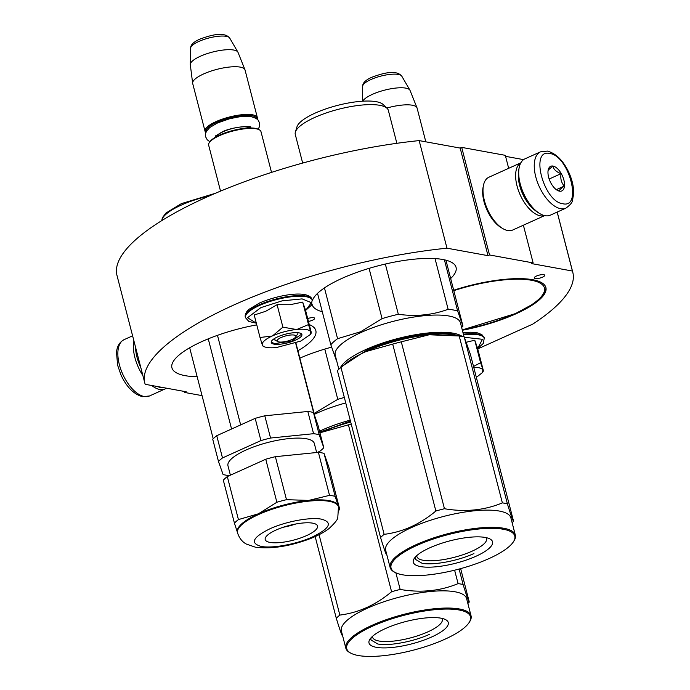 <?xml version="1.0" encoding="UTF-8"?>
<svg xmlns="http://www.w3.org/2000/svg" width="690" height="690" viewBox="0 0 690 690"><rect width="100%" height="100%" fill="white"/><g stroke="black" fill="none" stroke-linecap="round" stroke-linejoin="round"><path stroke-width="1.03" d="M508.668 168.308L505.313 155.336L461.705 147.393L460.178 148.083L419.158 140.605A221.033 62.411 165.5 0 0 116.989 275.439L144.805 383.01A221.033 62.411 165.5 0 0 145.193 384.304L186.214 391.782L184.696 392.463L202.049 395.629M505.572 156.345L523.598 159.632M419.158 140.605L446.973 248.184A221.033 62.411 165.5 0 0 144.805 383.01M446.973 248.184L487.994 255.654L460.178 148.083M461.705 147.393L489.52 254.964L487.994 255.654M523.382 225.207L533.129 262.907L489.52 254.964M533.129 262.907L531.611 263.597L572.407 271.032L557.166 212.089M477.739 348.924L532.844 324.067A221.033 62.411 165.5 0 0 572.795 272.326A221.033 62.411 165.5 0 0 572.407 271.032M184.428 391.454L184.696 392.463M308.43 321.419A5.408 1.527 165.5 0 0 314.649 318.288A5.408 1.527 165.5 0 0 313.683 317.711A5.408 1.527 165.5 0 0 307.688 318.564M535.216 278.536A5.408 1.527 165.5 0 0 541.27 277.673A5.408 1.527 165.5 0 0 544.712 275.258A5.408 1.527 165.5 0 0 543.755 274.689A5.408 1.527 165.5 0 0 537.7 275.56A5.408 1.527 165.5 0 0 534.25 277.966A5.408 1.527 165.5 0 0 535.216 278.536M197.159 376.731A74.322 20.985 -14.5 0 1 171.922 367.813A74.322 20.985 -14.5 0 1 201.903 341.559A74.322 20.985 -14.5 0 1 256.766 324.878M309.241 324.576A74.322 20.985 -14.5 0 1 315.83 330.588A74.322 20.985 -14.5 0 1 297.916 350.736M322.282 311.733A74.322 20.985 -14.5 0 1 312.147 304.557A74.322 20.985 -14.5 0 1 312.027 303.988M312.423 300.469A74.322 20.985 -14.5 0 1 342.128 278.303A74.322 20.985 -14.5 0 1 414.733 259.13A74.322 20.985 -14.5 0 1 456.055 267.341A74.322 20.985 -14.5 0 1 450.665 278.527M453.692 290.223A74.322 20.985 -14.5 0 1 545.902 287.566A74.322 20.985 -14.5 0 1 515.922 313.821A74.322 20.985 -14.5 0 1 462.36 330.26M299.831 358.153A74.322 20.985 -14.5 0 1 331.579 347.148M540.503 151.834L524.952 158.847A30.886 15.439 65.7 0 0 519.165 167.67L518.863 169.188A29.342 14.663 65.7 0 0 519.863 184.532A29.342 14.663 65.7 0 0 538.571 212.874L539.908 213.659A30.886 15.439 65.7 0 0 545.074 215.685A30.886 15.439 65.7 0 0 550.353 215.159L565.904 208.147C574.736 201.592 571.786 200.29 573.494 195.442C574.089 188.43 572.605 180.918 569.052 172.888C563.402 160.744 556.183 153.473 547.403 151.093L540.503 151.834A30.886 15.439 65.7 0 0 537.225 181.599A30.886 15.439 65.7 0 0 560.616 208.673A30.886 15.439 65.7 0 0 565.904 208.147M519.165 167.67A30.886 15.439 65.7 0 0 520.208 183.825A30.886 15.439 65.7 0 0 539.908 213.659M562.738 203.714C582.834 208.854 569.043 155.552 549.758 153.516C529.661 148.376 543.453 201.678 562.738 203.714M559.495 191.165A13.515 6.753 65.7 0 0 563.877 180.004A13.515 6.753 65.7 0 0 553 166.066A13.515 6.753 65.7 0 0 548.162 170.154A13.515 6.753 65.7 0 0 557.235 190.276A13.515 6.753 65.7 0 0 559.495 191.165M556.744 189.974L559.349 191.087C559.107 190.268 560.754 188.594 564.291 186.067C561.332 182.781 560.254 178.641 561.073 173.647C556.468 172.026 553.76 169.559 552.923 166.238C549.395 168.765 547.748 170.439 547.989 171.258M561.073 173.647L549.154 179.02M564.291 186.067L556.312 189.664M163.358 387.616A29.342 14.663 -114.3 0 1 160.615 387.504A29.342 14.663 -114.3 0 1 157.665 386.581M140.829 367.632A29.342 14.663 -114.3 0 1 137 357.23A29.342 14.663 -114.3 0 1 135.568 347.268M166.402 388.168A30.886 15.439 -114.3 0 1 165.048 388.953A30.886 15.439 -114.3 0 1 159.77 389.488A30.886 15.439 -114.3 0 1 151.757 385.503M142.864 375.498A30.886 15.439 -114.3 0 1 134.904 357.618A30.886 15.439 -114.3 0 1 133.946 341.024M544.66 215.608L512.679 230.037A28.954 14.473 -114.3 0 1 507.728 230.529A28.954 14.473 -114.3 0 1 502.881 228.631L501.216 227.648A27.022 13.507 -114.3 0 1 483.983 201.549A27.022 13.507 -114.3 0 1 483.06 187.413L483.431 185.515A28.954 14.473 -114.3 0 1 488.865 177.244L520.846 162.814M502.881 228.631A28.954 14.473 -114.3 0 1 484.415 200.661A28.954 14.473 -114.3 0 1 483.431 185.515M535.13 210.407A27.022 13.507 -114.3 0 1 519.648 185.463A27.022 13.507 -114.3 0 1 518.432 173.406M544.6 215.591A28.954 14.473 -114.3 0 1 540.339 215.823A28.954 14.473 -114.3 0 1 517.034 185.946A28.954 14.473 -114.3 0 1 520.821 162.875M277.837 341.593A9.651 2.726 -14.5 0 0 292.017 339.497A9.651 2.726 165.5 0 0 295.7 336.97A9.651 2.726 165.5 0 0 291.767 334.943A9.651 2.726 165.5 0 0 281.115 337.514A9.651 2.726 -14.5 0 0 277.837 341.593L274.301 339.713M271.524 172.397L260.984 131.652A27.022 7.633 165.5 0 0 259.268 129.78A27.022 7.633 165.5 0 0 219.558 135.637A27.022 7.633 -14.5 0 0 209.251 142.709A27.022 7.633 -14.5 0 0 208.656 145.185L220.533 191.121M259.268 129.78L258.379 129.306A26.255 7.409 165.5 0 0 219.808 134.999A26.255 7.409 -14.5 0 0 209.795 141.873L209.251 142.709M256.861 118.896A26.255 7.409 165.5 0 0 242.716 115.627A26.255 7.409 165.5 0 0 216.565 122.449A26.255 7.409 -14.5 0 0 206.077 132.032M257.249 119.206A27.022 7.633 165.5 0 0 257.37 117.662A27.022 7.633 165.5 0 0 242.345 114.678A27.022 7.633 165.5 0 0 215.936 121.656A27.022 7.633 -14.5 0 0 205.034 131.204L192.7 83.507A27.022 7.633 -14.5 0 1 192.648 83.24A27.022 7.633 -14.5 0 1 203.602 73.959A27.022 7.633 165.5 0 1 244.95 69.716A27.022 7.633 165.5 0 1 245.036 69.975L257.37 117.662M205.887 132.489A27.022 7.633 -14.5 0 1 205.034 131.204M244.95 69.716L238.024 52.397A24.659 6.96 165.5 0 0 237.895 52.13A24.659 6.96 165.5 0 0 200.307 56.278A24.659 6.96 -14.5 0 0 190.302 64.437A24.659 6.96 -14.5 0 0 190.311 64.739L192.648 83.24M425.816 141.821L417.088 108.071A27.022 7.633 165.5 0 0 417.002 107.804A27.022 7.633 165.5 0 0 386.797 108.054M417.002 107.804L410.076 90.494A24.659 6.96 165.5 0 0 409.946 90.218A24.659 6.96 165.5 0 0 372.359 94.366A24.659 6.96 -14.5 0 0 362.742 101.197M296.907 329.449L308.508 324.585L310.811 332.054A25.099 7.09 165.5 0 0 296.907 329.449L296.372 329.501A25.099 7.09 -14.5 0 0 272.636 335.814L272.153 336.039A25.099 7.09 -14.5 0 0 262.295 344.871L262.347 345.035A25.099 7.09 165.5 0 0 263.865 346.535A25.099 7.09 165.5 0 0 266.754 347.441A25.099 7.09 165.5 0 0 276.492 347.536L300.737 341.093L310.31 334.521L311.259 333.054M310.31 334.521L310.811 332.054L311.25 332.321L305.437 309.845L302.694 302.108L289.852 304.747L277.087 304.687L265.65 311.311L254.213 315.002L260.027 337.479L272.153 336.039M275.767 340.179A12.739 3.597 -14.5 0 1 273.602 339.101M312.397 300.383A34.552 9.755 -14.5 0 0 293.181 296.562A34.552 9.755 -14.5 0 0 259.431 305.48A34.552 9.755 -14.5 0 0 245.485 317.685L248.849 321.462L256.326 323.187L247.538 317.719L260.811 307.654L282.081 300.857L302.108 298.891L311.414 302.686L305.592 310.44L311.285 305.316L312.234 299.736A34.552 9.755 -14.5 0 0 293.017 295.915A34.552 9.755 -14.5 0 0 259.259 304.833A34.552 9.755 -14.5 0 0 245.321 317.038C244.89 315.71 245.442 313.812 246.994 311.337L248.892 309.387L259.621 302.962C279.139 294.501 309.224 289.584 312.234 299.736M274.068 344.146A15.827 4.468 -14.5 0 1 271.593 341.024A15.827 4.468 -14.5 0 1 283.547 334.71A15.827 4.468 -14.5 0 1 299.063 332.873A15.827 4.468 -14.5 0 1 300.883 333.443A15.827 4.468 -14.5 0 1 293.88 340.826A15.827 4.468 -14.5 0 1 274.068 344.146M262.778 345.949L263.865 346.535M262.295 344.871L260.027 337.479M272.636 335.814L282.9 327.163L296.372 329.501M277.087 304.687L282.9 327.163M302.694 302.108L308.508 324.585M310.811 332.054L311.25 332.321M300.65 333.33L301.427 334.279L291.568 341.171L274.284 343.646L271.524 342.016L271.739 340.808M464.517 337.289L482.439 339.29L477.644 348.536L483.345 343.413L484.285 337.833A34.552 9.755 -14.5 0 0 463.37 334.193M473.53 366.485L480.568 362.681L483.302 370.418L477.489 347.941L474.755 340.196L466.492 342.214M473.737 367.296A25.099 7.09 165.5 0 1 482.862 370.151L482.362 372.617L476.35 377.404M474.755 340.196L480.568 362.681M482.862 370.151L483.302 370.418M295.924 343.034L315.063 417.053M217.479 335.331L240.655 424.911M208.251 338.833L231.573 429.007M295.656 343.128L313.985 413.983M313.579 433.7L307.835 411.473A57.529 16.241 -14.5 0 1 313.458 412.491L319.203 434.726A57.529 16.241 165.5 0 0 313.579 433.7L270.549 438.038A57.529 16.241 165.5 0 0 260.932 440.591L222.49 457.936A57.529 16.241 165.5 0 0 218.489 461.515L223.086 474.522A57.529 16.241 165.5 0 0 225.725 475.108A57.529 16.241 165.5 0 0 228.709 475.548L229.856 475.427M260.932 440.591L255.179 418.364L216.738 435.701A57.529 16.241 165.5 0 0 212.744 439.28L218.489 461.515M222.49 457.936L216.738 435.701M317.253 452.468L319.798 451.312A57.529 16.241 -14.5 0 0 323.8 447.732L318.047 425.497L313.458 412.491M319.203 434.726L323.8 447.732M307.835 411.473L264.796 415.803A57.529 16.241 165.5 0 0 255.179 418.364M270.549 438.038L264.796 415.803M316.658 452.519L314.312 443.454A44.591 12.593 -14.5 0 0 306.351 438.745A44.591 12.593 165.5 0 0 256.43 445.913A44.591 12.593 165.5 0 0 227.967 465.793L230.4 475.186M238.43 519.579A57.529 16.241 165.5 0 0 234.436 523.158L223.31 480.162A57.529 16.241 165.5 0 1 227.312 476.574L238.43 519.579L258.396 513.809A52.121 14.714 165.5 0 0 237.377 532.223L237.558 532.939C240.396 541.357 245.545 543.548 246.416 544.1L255.352 547.17C269.876 549.085 286.626 546.808 305.592 540.348C315.201 537.036 323.049 533.077 329.121 528.48C334.978 522.951 337.867 519.32 337.79 517.595L338.48 506.839A52.121 14.714 165.5 0 0 329.173 501.328A52.121 14.714 165.5 0 0 270.816 509.703A52.121 14.714 165.5 0 0 237.558 532.939M237.481 532.559L234.436 523.158M329.527 495.351L318.401 452.347L275.37 456.677L286.488 499.681L308.758 500.414L329.527 495.351A57.529 16.241 165.5 0 1 332.502 495.782A57.529 16.241 -14.5 0 1 335.15 496.369L338.195 505.779A52.121 14.714 -14.5 0 0 328.992 500.604A52.121 14.714 165.5 0 0 308.758 500.414A52.121 14.714 165.5 0 0 258.396 513.809L276.871 502.242L265.754 459.238L227.312 476.574M338.48 506.839L338.298 506.115A52.121 14.714 -14.5 0 0 338.195 505.779L339.739 509.384L328.621 466.38L324.024 453.373L335.15 496.369M339.739 509.384A57.529 16.241 -14.5 0 1 338.997 510.152M318.401 452.347A57.529 16.241 -14.5 0 1 324.024 453.373M286.488 499.681A57.529 16.241 165.5 0 0 276.871 502.242M275.37 456.677A57.529 16.241 165.5 0 0 265.754 459.238M312.699 523.167A27.022 7.633 165.5 0 0 282.443 527.514A27.022 7.633 165.5 0 0 265.193 539.563A27.022 7.633 165.5 0 0 270.023 542.418A27.022 7.633 -14.5 0 0 300.279 538.079A27.022 7.633 -14.5 0 0 317.529 526.03A27.022 7.633 -14.5 0 0 312.699 523.167M295.786 524.003A27.022 7.633 -14.5 0 1 283.228 527.246M458.678 335.788L452.916 334.193C434.321 330.372 392.843 338.126 366.373 350.382L343.034 365.7M462.257 336.478A64.67 18.259 165.5 0 0 453.339 333.201A64.67 18.259 165.5 0 0 365.752 349.58A64.67 18.259 165.5 0 0 340.239 368.037M435.028 258.586L448.138 309.275C432.596 315.054 415.992 316.727 398.328 314.286A71.424 20.165 165.5 0 0 382.062 318.616L360.629 331.752L337.574 338.678L324.447 287.911M444.403 259.811L457.643 311.009A71.424 20.165 165.5 0 0 448.138 309.275M464.068 336.867L460.437 322.834A64.67 18.259 165.5 0 0 424.479 315.684A64.67 18.259 165.5 0 0 361.301 332.373A64.67 18.259 -14.5 0 0 335.219 355.212L338.85 369.254M369.072 268.367L382.062 318.616M336.427 359.878A71.424 20.165 -14.5 0 1 336.134 359.792L330.821 344.741A71.424 20.165 -14.5 0 1 337.574 338.678M317.538 293.371L330.821 344.741M461.645 327.5A71.424 20.165 165.5 0 0 462.956 326.06L457.643 311.009M385.339 264.046L398.328 314.286M445.921 260.173L462.956 326.06M302.669 163.064L295.277 134.472A48.067 13.576 -14.5 0 1 295.372 132.066A48.067 13.576 -14.5 0 1 314.666 117.49A48.067 13.576 165.5 0 1 387.099 108.347A48.067 13.576 165.5 0 1 388.349 110.4L396.862 143.313M295.372 132.066L296.967 126.822A45.169 12.756 -14.5 0 1 315.097 113.126A45.169 12.756 165.5 0 1 383.157 104.535L387.099 108.347M340.972 367.442A73.356 20.709 165.5 0 0 340.161 368.106L345.802 363.38A65.636 18.535 165.5 0 1 365.769 351.633L392.705 344.103A73.356 20.709 165.5 0 1 401.295 341.826L429.18 334.771A65.636 18.535 165.5 0 0 365.769 351.633C357.48 355.385 349.209 360.654 340.972 367.442L384.14 534.345A73.356 20.709 165.5 0 0 380.57 537.545C384.045 548.852 386.107 554.682 386.745 555.053A73.356 20.709 165.5 0 0 386.909 555.088M462.36 336.504A73.356 20.709 -14.5 0 0 461.826 336.401A73.356 20.709 -14.5 0 0 459.204 335.995L429.18 334.771A65.636 18.535 -14.5 0 1 454.658 335.012A65.636 18.535 -14.5 0 1 455.133 335.099L462.36 336.504A73.356 20.709 -14.5 0 1 464.223 336.91L507.392 503.812C510.867 515.12 512.92 520.95 513.576 521.321A73.356 20.709 -14.5 0 1 512.127 522.71M513.576 521.321L470.408 354.41L464.223 336.91M486.277 537.657A36.027 10.169 -14.5 0 1 486.614 538.45A36.027 10.169 -14.5 0 1 463.62 554.51A36.027 10.169 -14.5 0 1 423.289 560.297A36.027 10.169 165.5 0 1 416.855 556.485A36.027 10.169 165.5 0 1 416.769 555.64M485.225 537.45A40.926 11.558 165.5 0 0 445.11 542.193A40.926 11.558 165.5 0 0 414.19 558.52A40.926 11.558 165.5 0 0 420.598 566.593A40.926 11.558 165.5 0 0 471.831 558.012A40.926 11.558 165.5 0 0 489.926 538.933A40.926 11.558 165.5 0 0 485.225 537.45M395.12 572.45A63.894 18.044 165.5 0 1 423.375 542.668A63.894 18.044 165.5 0 1 503.364 529.264A63.894 18.044 -14.5 0 1 513.36 541.874A63.894 18.044 -14.5 0 1 465.086 567.361A63.894 18.044 -14.5 0 1 402.46 574.779A63.894 18.044 165.5 0 1 395.12 572.45L394.231 571.984A64.67 18.259 165.5 0 1 390.117 567.499A64.67 18.259 165.5 0 1 431.379 538.666A64.67 18.259 165.5 0 1 503.786 528.273A64.67 18.259 -14.5 0 1 515.335 535.112A64.67 18.259 -14.5 0 1 513.912 541.029L513.36 541.874M340.161 368.106A73.356 20.709 165.5 0 0 337.401 370.642L380.57 537.545M401.295 341.826L444.455 508.728A73.356 20.709 165.5 0 0 435.864 511.014C420.038 524.262 402.796 532.042 384.14 534.345M459.204 335.995L502.372 502.898C484.484 510.307 465.172 512.256 444.455 508.728M392.705 344.103L435.864 511.014M507.392 503.812A73.356 20.709 -14.5 0 0 504.985 503.312A73.356 20.709 165.5 0 0 502.372 502.898M390.117 567.499L385.667 550.284A64.67 18.259 165.5 0 1 426.929 521.459A64.67 18.259 165.5 0 1 499.336 511.057A64.67 18.259 -14.5 0 1 510.885 517.897L515.335 535.112M473.927 553.544C458.057 560.892 433.182 565.55 422.03 563.256L415.182 559.202L415.337 557.046M350.442 421.064L319.772 432.173M350.201 420.141A64.67 18.259 165.5 0 0 321.471 430.301A64.67 18.259 165.5 0 0 319.522 431.207M345.75 402.926A64.67 18.259 165.5 0 0 317.021 413.094A64.67 18.259 -14.5 0 0 314.355 414.328M324.792 349.088L337.781 399.338L314.131 413.439M344.336 397.457A71.424 20.165 165.5 0 0 337.781 399.338M319.065 534.698L339.851 615.075A73.356 20.709 165.5 0 0 336.289 618.275C339.765 629.573 341.817 635.412 342.464 635.775A73.356 20.709 165.5 0 0 342.628 635.818M441.997 618.387A36.027 10.169 -14.5 0 1 442.325 619.172A36.027 10.169 -14.5 0 1 419.339 635.231A36.027 10.169 -14.5 0 1 379.008 641.019A36.027 10.169 165.5 0 1 372.574 637.215A36.027 10.169 165.5 0 1 372.488 636.361M440.945 618.171A40.926 11.558 165.5 0 0 400.83 622.915A40.926 11.558 165.5 0 0 369.909 639.242A40.926 11.558 165.5 0 0 376.317 647.315A40.926 11.558 165.5 0 0 427.55 638.733A40.926 11.558 165.5 0 0 445.645 619.655A40.926 11.558 165.5 0 0 440.945 618.171M350.839 653.171A63.894 18.044 165.5 0 1 379.095 623.389A63.894 18.044 165.5 0 1 459.083 609.986A63.894 18.044 -14.5 0 1 469.079 622.596A63.894 18.044 -14.5 0 1 420.805 648.082A63.894 18.044 -14.5 0 1 358.179 655.5A63.894 18.044 165.5 0 1 350.839 653.171L349.951 652.706A64.67 18.259 165.5 0 1 345.837 648.221A64.67 18.259 165.5 0 1 387.099 619.387A64.67 18.259 165.5 0 1 459.506 608.994A64.67 18.259 -14.5 0 1 471.054 615.834A64.67 18.259 -14.5 0 1 469.623 621.759L469.079 622.596M350.693 422.021A65.636 18.535 165.5 0 0 321.488 432.354L319.996 433.044M351.219 424.057A73.356 20.709 165.5 0 0 348.424 424.833L321.488 432.354A65.636 18.535 165.5 0 0 319.996 433.035M395.879 572.829L400.174 589.45A73.356 20.709 165.5 0 0 391.584 591.735C375.757 604.983 358.515 612.763 339.851 615.075M454.615 570.199L458.091 583.619C440.194 591.037 420.891 592.977 400.174 589.45M348.424 424.833L391.584 591.735M315.157 536.561L336.289 618.275M460.653 568.629L469.286 602.042A73.356 20.709 -14.5 0 1 467.846 603.431M459.1 569.043L463.111 584.534C466.587 595.841 468.639 601.671 469.286 602.042M463.111 584.534A73.356 20.709 -14.5 0 0 460.704 584.033A73.356 20.709 165.5 0 0 458.091 583.619M345.837 648.221L341.386 631.005A64.67 18.259 165.5 0 1 382.648 602.18A64.67 18.259 165.5 0 1 455.055 591.787A64.67 18.259 -14.5 0 1 466.604 598.627L471.054 615.834M429.646 634.274C413.776 641.622 388.901 646.271 377.749 643.977L370.901 639.923L371.056 637.767M165.048 388.953L149.506 395.965A30.886 15.439 -114.3 0 1 144.219 396.5A30.886 15.439 -114.3 0 1 120.828 369.417A30.886 15.439 -114.3 0 1 124.105 339.653L132.601 335.823M249.987 127.969A17.759 5.011 165.5 0 0 223.491 131.574A17.759 5.011 165.5 0 0 216.488 136.637M190.302 64.437L190.63 48.162A20.252 5.718 -14.5 0 1 198.849 41.46A20.252 5.718 -14.5 0 1 229.71 38.053L237.895 52.13M362.379 101.214L362.681 86.25A20.252 5.718 -14.5 0 1 370.901 79.548A20.252 5.718 -14.5 0 1 401.77 76.142L409.946 90.218M463.542 334.831A34.552 9.755 -14.5 0 1 484.449 338.471M161.814 220.593A47.489 13.412 -14.5 0 1 181.082 205.189A47.489 13.412 -14.5 0 1 209.381 195.917M321.54 519.182C310.414 516.896 285.608 521.536 269.773 528.859C252.721 537.363 249.858 543.211 261.182 546.411C272.3 548.697 297.114 544.056 312.95 536.725C330.001 528.23 332.865 522.382 321.54 519.182M462.248 329.82A72.778 20.545 165.5 0 0 515.042 313.665A72.778 20.545 165.5 0 0 537.407 281.848A72.778 20.545 165.5 0 0 453.804 290.654M572.795 272.326L557.21 212.063M149.506 395.965L142.606 396.707C133.903 394.361 126.727 387.194 121.078 375.196L117.602 365.2L116.507 352.392C117.007 346.354 119.534 342.111 124.105 339.653M295.7 336.97L297.882 333.615M216.074 136.862L215.772 135.697M250.461 127.969L250.16 126.805M190.63 48.162C190.543 44.919 193.536 41.943 199.608 39.252C210.079 35.311 224.06 31.162 229.71 38.053M362.681 86.25C362.604 83.007 365.596 80.04 371.66 77.34C382.131 73.407 396.112 69.25 401.77 76.142M245.485 317.685L245.321 317.038M462.973 332.632L470.908 332.218L477.445 332.873L481.853 334.59L484.285 337.833M482.362 372.617L483.319 371.142M215.28 136.223L221.809 132.109C230.771 127.184 250.22 125.485 250.849 127.02M258.241 129.237L259.595 126.27L259.587 122.915L258.017 119.965L256.085 118.37L251.436 116.739L245.916 116.343L239.197 116.852L229.77 118.706L217.652 122.889L209.786 127.503L206.5 131.195L205.586 133.524L205.646 136.862L207.25 139.803L209.881 141.743M161.745 220.636L162.383 217.721L165.997 213.003L181.375 203.628L215.478 193.26M213.21 438.788L189.672 347.769M462.266 329.906L515.378 313.631L532.663 304.273L540.813 297.709L544.048 293.724L546.04 288.265"/></g></svg>
